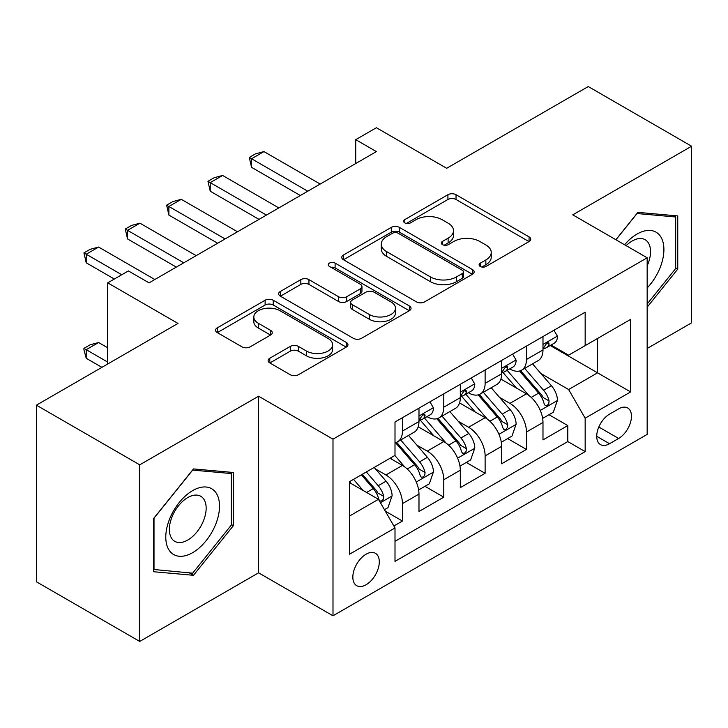 <?xml version="1.0" encoding="UTF-8"?>
<svg xmlns="http://www.w3.org/2000/svg" width="728" height="728" viewBox="0 0 728 728"><rect width="100%" height="100%" fill="white"/><g stroke="black" fill="none" stroke-linecap="round" stroke-linejoin="round"><path stroke-width="1.09" d="M480.271 266.457A4.013 2.321 0 0 0 485.958 266.457L529.065 241.569A5.742 3.312 0 0 0 530.748 239.221A5.742 3.312 0 0 0 529.065 236.882L456.028 194.713A5.742 3.312 0 0 0 447.92 194.713L404.804 219.601A4.013 2.321 0 0 0 403.631 221.239A4.013 2.321 0 0 0 404.804 222.886A4.013 2.321 0 0 0 410.483 222.886L416.061 219.665A18.364 10.602 0 0 1 442.033 219.665L448.12 223.178A18.364 10.602 0 0 1 453.499 230.676A18.364 10.602 0 0 1 448.12 238.165L442.542 241.387A4.013 2.321 0 0 0 441.359 243.034A4.013 2.321 0 0 0 442.542 244.672A4.013 2.321 0 0 0 448.221 244.672L453.799 241.45A18.364 10.602 0 0 1 479.77 241.45L485.858 244.963A18.364 10.602 0 0 1 491.236 252.461A18.364 10.602 0 0 1 485.858 259.96L480.271 263.172A4.013 2.321 0 0 0 479.097 264.819A4.013 2.321 0 0 0 480.271 266.457L480.271 263.172M366.066 584.766A18.71 10.802 120 0 0 378.287 568.277A18.71 10.802 120 0 0 375.421 553.289A18.71 10.802 120 0 0 366.066 554.217A18.71 10.802 120 0 0 353.844 570.697A18.71 10.802 120 0 0 356.711 585.685A18.71 10.802 120 0 0 366.066 584.766M269.788 358.231A5.742 3.312 0 0 0 268.104 360.569A5.742 3.312 0 0 0 269.788 362.917L290.281 374.747A5.742 3.312 0 0 0 298.398 374.747L346.273 347.101A5.742 3.312 0 0 0 347.957 344.754A5.742 3.312 0 0 0 346.273 342.415L273.237 300.245A5.742 3.312 0 0 0 265.119 300.245L217.244 327.891A5.742 3.312 0 0 0 215.561 330.23A5.742 3.312 0 0 0 217.244 332.578L241.996 346.865A5.742 3.312 0 0 0 250.114 346.865L270.598 335.035A5.742 3.312 0 0 0 272.281 332.696A5.742 3.312 0 0 0 270.598 330.348L258.331 323.268A15.352 8.863 0 0 1 253.826 316.999A15.352 8.863 0 0 1 263.309 308.809A15.352 8.863 0 0 1 280.034 310.729L328.119 338.493A15.352 8.863 0 0 1 332.614 344.754A15.352 8.863 0 0 1 323.141 352.944A15.352 8.863 0 0 1 306.406 351.023L298.398 346.401A5.742 3.312 0 0 0 290.281 346.401L269.788 358.231L269.788 362.917M647.165 348.485L691.6 322.832L691.6 146.219L588.26 86.559L446.674 168.295L376.403 127.728L355.728 139.658L376.403 151.588L149.049 282.855L128.374 270.925L107.708 282.855L107.708 364M139.74 464.837L139.74 641.441L258.586 572.827L258.586 396.214L139.74 464.837L36.4 405.168L177.978 323.423L107.708 282.855M258.586 396.214L332.996 439.175L647.165 257.794L647.165 434.407L332.996 615.788L332.996 439.175M691.6 146.219L572.754 214.833L647.165 257.794M416.471 301.892A5.742 3.312 0 0 0 424.588 301.892L472.463 274.247A5.742 3.312 0 0 0 474.146 271.899A5.742 3.312 0 0 0 472.463 269.56L399.426 227.391A5.742 3.312 0 0 0 391.309 227.391L343.434 255.037A5.742 3.312 0 0 0 341.751 257.375A5.742 3.312 0 0 0 343.434 259.723L416.471 301.892M331.04 267.322A4.013 2.321 0 0 1 335.117 267.895L335.117 263.117L409.373 305.988A5.742 3.312 0 0 1 411.047 308.326A5.742 3.312 0 0 1 409.373 310.674L361.488 338.32A5.742 3.312 0 0 1 353.371 338.32L280.335 296.15L280.335 291.464A5.742 3.312 0 0 0 278.66 293.803A5.742 3.312 0 0 0 280.335 296.15M280.335 291.464L300.828 279.634A5.742 3.312 0 0 1 308.945 279.634L338.566 296.733A5.742 3.312 0 0 0 346.683 296.733L360.269 288.889A5.742 3.312 0 0 0 361.952 286.541A5.742 3.312 0 0 0 360.269 284.202L329.438 266.393A4.013 2.321 0 0 1 328.255 264.755A4.013 2.321 0 0 1 330.74 262.617A4.013 2.321 0 0 1 335.117 263.117M139.74 641.441L36.4 581.781L36.4 405.168M393.866 525.989L402.447 521.039L385.285 511.138M375.53 468.987L385.913 474.975A23.387 13.504 60 0 1 402.447 503.612L418.982 494.066L418.982 511.493L443.78 497.169L424.97 486.313M416.871 445.117L427.245 451.114A23.387 13.504 60 0 1 443.78 479.752L460.314 470.206L460.314 487.624L485.121 473.309L466.311 462.444M458.203 421.257L468.586 427.245A23.387 13.504 60 0 1 485.121 455.883L501.656 446.337L501.656 463.763L526.453 449.44L526.453 432.023A23.387 13.504 -120 0 0 509.919 403.376L499.545 397.388M507.644 438.584L526.453 449.44M418.982 494.066A23.387 13.504 -120 0 0 402.447 465.429L390.044 458.267M460.314 470.206A23.387 13.504 -120 0 0 443.78 441.568L418.218 426.808M501.656 446.337A23.387 13.504 -120 0 0 485.121 417.699L459.559 402.939M618.636 408.872L609.545 414.123A18.118 10.465 120 0 0 597.706 430.093A18.118 10.465 120 0 0 600.482 444.608A18.118 10.465 120 0 0 609.545 443.716L618.636 438.465A18.118 10.465 120 0 0 630.475 422.495A18.118 10.465 120 0 0 627.7 407.971A18.118 10.465 120 0 0 618.636 408.872M349.531 516.025L378.469 499.317L395.004 527.964L395.004 561.37L585.157 451.588L585.157 418.172L568.623 389.535L540.877 373.519M395.004 527.964L349.531 554.208L349.531 481.663L395.004 455.409L395.004 421.994L585.157 312.212L585.157 345.627L630.63 319.374L630.63 391.928L585.157 418.172M427.027 416.616L427.245 416.744A23.387 13.504 60 0 0 438.939 417.899L455.473 408.353A23.387 13.504 -120 0 0 460.314 397.652L460.314 384.284M468.368 392.756L468.586 392.874A23.387 13.504 60 0 0 480.28 394.039L496.815 384.493A23.387 13.504 -120 0 0 501.656 373.783L501.656 360.415M395.004 541.323L567.795 441.568L567.795 425.571L542.988 439.894L542.988 422.477A23.387 13.504 -120 0 0 526.453 393.83L500.891 379.07M509.709 368.887L509.919 369.014A23.387 13.504 -120 0 0 521.612 370.17A23.387 13.504 -120 0 0 526.453 359.468L526.453 346.1M521.612 370.17L538.147 360.624A23.387 13.504 -120 0 0 542.988 349.922L542.988 336.554M402.447 417.699L402.447 431.067A23.387 13.504 60 0 1 397.597 441.769A23.387 13.504 60 0 1 395.004 442.715M397.597 441.769L414.132 432.223A23.387 13.504 -120 0 0 418.982 421.521L418.982 408.153M443.78 393.83L443.78 407.198A23.387 13.504 60 0 1 438.939 417.899M485.121 369.97L485.121 383.328A23.387 13.504 60 0 1 480.28 394.039M485.121 455.883L485.121 473.309M443.78 479.752L443.78 497.169M402.447 503.612L402.447 521.039M378.469 499.317L349.531 482.619M568.623 389.535L597.561 372.827L597.561 338.465L630.63 319.374M550.213 345.5L630.63 391.928M551.041 345.017L568.623 355.173L585.157 345.627M258.586 572.827L332.996 615.788M355.728 139.658L355.728 163.527M548.985 414.714L567.795 425.571M567.795 441.568L585.157 451.588M647.165 307.171L677.75 269.114L677.75 215.925L637.865 212.367L615.87 239.73M153.59 571.735L193.484 575.302L233.369 525.68L233.369 472.49L193.484 468.923L153.59 518.545L153.59 571.735M675.684 267.922L677.75 269.114M231.304 524.479L233.369 525.68M189.271 572.863L193.484 575.302M481.881 267.021L485.858 264.728A18.364 10.602 0 0 0 491.236 257.23L491.236 252.461M453.499 230.676L453.499 235.444A18.364 10.602 0 0 1 448.12 242.943L444.144 245.236M528.992 241.614L456.028 199.49A5.742 3.312 0 0 0 447.92 199.49L406.406 223.451M472.39 274.292L399.426 232.168A5.742 3.312 0 0 0 391.309 232.168L343.507 259.769M462.316 273.546A4.013 2.321 0 0 0 463.499 271.899A4.013 2.321 0 0 0 462.316 270.261L398.207 233.251A4.013 2.321 0 0 0 392.529 233.251L386.65 236.646A18.364 10.602 0 0 0 381.272 244.144A18.364 10.602 0 0 0 386.65 251.642L430.466 276.94A18.364 10.602 0 0 0 456.438 276.94L462.316 273.546L462.316 278.314A4.013 2.321 0 0 0 463.499 276.676L463.499 271.899M381.272 244.144L381.272 248.912A18.364 10.602 0 0 0 386.65 256.411L386.65 251.642M462.316 278.314L456.438 281.709A18.364 10.602 0 0 1 430.466 281.709L386.65 256.411M280.416 296.196L300.828 284.402L300.828 279.634M361.952 286.541L361.952 291.318A5.742 3.312 0 0 1 360.269 293.657L346.683 301.51A5.742 3.312 0 0 1 338.566 301.51L308.945 284.402A5.742 3.312 0 0 0 300.828 284.402M335.117 267.895L409.291 310.719M369.296 314.478A15.352 8.863 0 0 0 386.031 316.398A15.352 8.863 0 0 0 395.504 308.217A15.352 8.863 0 0 0 391.009 301.947L374.065 292.165A5.742 3.312 0 0 0 365.957 292.165L352.361 300.018A5.742 3.312 0 0 0 350.678 302.357A5.742 3.312 0 0 0 352.361 304.695L369.296 314.478L369.296 319.255A15.352 8.863 0 0 0 386.031 321.175A15.352 8.863 0 0 0 395.504 312.985L395.504 308.217M350.678 302.357L350.678 307.134A5.742 3.312 0 0 0 352.361 309.473L352.361 304.695M369.296 319.255L352.361 309.473M332.614 344.754L332.614 349.531A15.352 8.863 0 0 1 323.141 357.721A15.352 8.863 0 0 1 306.406 355.801L298.398 351.169A5.742 3.312 0 0 0 290.281 351.169L269.87 362.954M253.826 316.999L253.826 321.767A15.352 8.863 0 0 0 258.331 328.037L258.331 323.268M270.525 335.08L258.331 328.037M346.2 347.147L273.237 305.023A5.742 3.312 0 0 0 265.119 305.023L217.317 332.623M542.642 418.382L553.326 412.212L557.457 400.273A15.488 8.945 -120 0 0 551.424 385.731L532.541 363.864M528.755 395.34L507.17 370.352M516.471 388.07L503.94 373.564A37.119 21.431 -120 0 0 502.793 372.272M519.51 371.007L538.611 393.129A15.488 8.945 60 0 1 544.135 403.803L545.263 405.632L547.356 405.341L548.757 403.64L549.094 400.937A15.488 8.945 -120 0 0 543.57 390.263L524.688 368.395M520.629 370.652L541.159 394.412A7.89 4.559 60 0 1 543.143 397.506L549.094 400.937M553.944 330.23L557.457 336.318A15.488 8.945 60 0 1 554.254 343.17L546.4 347.702A15.488 8.945 -120 0 0 549.094 344.135L548.766 342.761L546.828 343.143L544.135 347.001A15.488 8.945 60 0 1 542.988 349.203M543.507 348.43L543.57 348.43A15.488 8.945 -120 0 0 546.4 347.702M307.78 191.209L251.56 158.749L251.56 167.34L249.285 157.439L255.492 153.863L263.964 151.588L320.184 184.048M300.336 195.504L251.56 167.34M263.964 151.588L251.56 158.749L249.285 157.439M647.165 287.969A38.002 21.94 120 0 0 663.408 243.889A38.002 21.94 120 0 0 637.036 234.052A38.002 21.94 120 0 0 624.588 244.763M647.165 265.838A26.017 15.024 120 0 0 645.154 239.721A26.017 15.024 120 0 0 632.141 241.014A26.017 15.024 120 0 0 626.125 245.654M615.952 239.776L637.036 213.541L675.684 216.989L675.684 268.532L647.165 304.013M673.127 215.515L675.684 216.989M215.925 523.714A38.002 21.94 120 0 0 206.088 487.005A38.002 21.94 120 0 0 169.387 519.555A38.002 21.94 120 0 0 179.225 556.265A38.002 21.94 120 0 0 215.925 523.714M203.694 520.229A26.017 15.024 120 0 0 200.773 496.278A26.017 15.024 120 0 0 171.835 517.39A26.017 15.024 120 0 0 174.756 541.341A26.017 15.024 120 0 0 203.694 520.229M154.008 569.715L154.008 518.181L192.656 470.097L231.304 473.555L231.304 525.088L192.656 573.173L153.59 569.478M228.747 472.072L231.304 473.555M501.31 442.242L511.984 436.072L516.125 424.142A15.488 8.945 -120 0 0 510.091 409.6L491.2 387.733M487.414 419.21L465.829 394.221M475.129 411.93L462.608 397.424A37.119 21.431 -120 0 0 461.452 396.132M478.169 394.876L497.27 416.998A15.488 8.945 60 0 1 502.793 427.664L503.922 429.502L506.015 429.211L507.416 427.509L507.753 424.806A15.488 8.945 -120 0 0 502.229 414.132L483.346 392.265M479.297 394.512L499.817 418.281A7.89 4.559 60 0 1 501.81 421.366L507.753 424.806M459.969 466.111L470.652 459.941L474.783 448.011A15.488 8.945 -120 0 0 468.75 433.46L449.859 411.593M446.082 443.079L424.497 418.081M433.797 435.799L421.266 421.294A37.119 21.431 -120 0 0 420.12 420.001M436.827 418.746L455.937 440.859A15.488 8.945 60 0 1 461.461 451.533L462.589 453.371L464.682 453.071L466.084 451.369L466.42 448.666A15.488 8.945 -120 0 0 460.897 437.992L442.005 416.125M437.956 418.382L458.485 442.151A7.89 4.559 60 0 1 460.469 445.236L466.42 448.666M418.627 489.971L429.311 483.811L433.442 471.871A15.488 8.945 -120 0 0 427.409 457.33L408.526 435.462M404.741 466.939L394.849 455.491M392.456 459.668L390.854 457.803M395.495 442.606L414.596 464.728A15.488 8.945 60 0 1 420.12 475.402L421.248 477.231L423.341 476.94L424.743 475.238L425.079 472.536A15.488 8.945 -120 0 0 419.556 461.861L400.673 439.994M396.614 442.251L417.144 466.011A7.89 4.559 60 0 1 419.137 469.096L425.079 472.536M384.466 509.7L387.979 507.671L392.11 495.741A15.488 8.945 -120 0 0 386.077 481.19L374.183 467.431M363.081 490.435L353.517 479.361M351.124 483.529L349.531 481.69M361.37 474.829L373.264 488.588A15.488 8.945 60 0 1 378.788 499.262L379.907 501.101L382 500.809L383.401 499.108L383.747 496.396A15.488 8.945 -120 0 0 378.223 485.731L366.33 471.962M362.326 474.274L375.812 489.88A7.89 4.559 60 0 1 377.796 492.965L383.747 496.396M107.708 347.775L98.617 342.524L86.213 349.677L107.708 362.089M86.213 358.276L83.938 349.804L83.938 348.366L86.213 349.677L86.213 358.276L101.92 367.34M83.938 348.366L90.136 344.79L98.617 342.524M512.612 354.099L516.125 360.178A15.488 8.945 60 0 1 512.912 367.03L505.059 371.571A15.488 8.945 -120 0 0 507.753 368.004L507.434 366.63L505.496 367.012L502.793 370.861A15.488 8.945 60 0 1 501.656 373.073M502.174 372.299L502.229 372.29A15.488 8.945 -120 0 0 505.059 371.571M266.439 215.078L210.228 182.619L210.228 191.209L207.953 181.308L214.15 177.723L222.622 175.457L278.842 207.917M259.004 219.374L210.228 191.209M222.622 175.457L210.228 182.619L207.953 181.308M471.271 377.959L474.783 384.047A15.488 8.945 60 0 1 471.58 390.9L463.718 395.431A15.488 8.945 -120 0 0 466.42 391.864L466.093 390.49L464.155 390.881L461.461 394.731A15.488 8.945 60 0 1 460.314 396.933M460.833 396.159L460.897 396.159A15.488 8.945 -120 0 0 463.718 395.431M225.107 238.939L168.887 206.488L168.887 215.078L166.612 205.169L172.818 201.592L181.29 199.326L237.51 231.777M217.663 243.234L168.887 215.078M181.29 199.326L168.887 206.488L166.612 205.169M429.93 401.829L433.442 407.908A15.488 8.945 60 0 1 430.239 414.769L422.386 419.301A15.488 8.945 -120 0 0 425.079 415.734L424.752 414.359L422.822 414.742L420.12 418.6A15.488 8.945 60 0 1 418.982 420.802M419.492 420.029L419.556 420.029A15.488 8.945 -120 0 0 422.386 419.301M183.765 262.808L127.546 230.348L127.546 238.939L125.28 229.038L131.477 225.462L139.949 223.187L196.169 255.646M176.331 267.103L127.546 238.939M139.949 223.187L127.546 230.348L125.28 229.038M121.758 274.738L86.213 254.218L86.213 262.808L83.938 252.907L90.136 249.322L98.617 247.056L154.827 279.516M114.323 279.033L86.213 262.808M98.617 247.056L86.213 254.218L83.938 252.907M385.913 474.975L402.447 465.429M427.245 451.114L443.78 441.568M468.586 427.245L485.121 417.699M509.919 403.376L526.453 393.83M526.453 359.468L542.988 349.922M402.447 431.067L418.982 421.521M443.78 407.198L460.314 397.652M485.121 383.328L501.656 373.783M526.453 432.023L542.988 422.477M598.816 427.018L618.636 438.465M596.733 436.318L609.545 443.716M485.858 264.728L485.858 259.96M442.542 244.672L442.542 241.387M448.12 242.943L448.12 238.165M404.804 222.886L404.804 219.601M447.92 199.49L447.92 194.713M456.028 199.49L456.028 194.713M529.065 241.569L529.065 236.882M343.434 259.723L343.434 255.037M391.309 232.168L391.309 227.391M399.426 232.168L399.426 227.391M472.463 274.247L472.463 269.56M430.466 281.709L430.466 276.94M456.438 281.709L456.438 276.94M308.945 284.402L308.945 279.634M338.566 301.51L338.566 296.733M346.683 301.51L346.683 296.733M360.269 293.657L360.269 288.889M409.373 310.674L409.373 305.988M290.281 351.169L290.281 346.401M298.398 351.169L298.398 346.401M306.406 355.801L306.406 351.023M270.598 335.035L270.598 330.348M217.244 332.578L217.244 327.891M265.119 305.023L265.119 300.245M273.237 305.023L273.237 300.245M346.273 347.101L346.273 342.415M540.285 410.437L557.357 400.573M543.57 390.263L551.424 385.731M531.222 397.397L538.611 393.129M557.357 336.136L542.988 344.426M547.092 342.979L549.094 344.135M498.944 434.298L516.015 424.442M502.229 414.132L510.091 409.6M489.88 421.257L497.27 416.998M457.603 458.167L474.683 448.311M460.897 437.992L468.75 433.46M448.548 445.127L455.937 440.859M416.27 482.027L433.342 472.172M419.556 461.861L427.409 457.33M407.207 468.996L414.596 464.728M380.435 502.72L392.01 496.041M378.223 485.731L386.077 481.19M366.575 492.456L373.264 488.588M516.015 360.005L501.656 368.295M505.76 366.848L507.753 368.004M474.683 383.865L460.314 392.164M464.419 390.709L466.42 391.864M433.342 407.735L418.982 416.025M423.077 414.578L425.079 415.734"/></g></svg>
